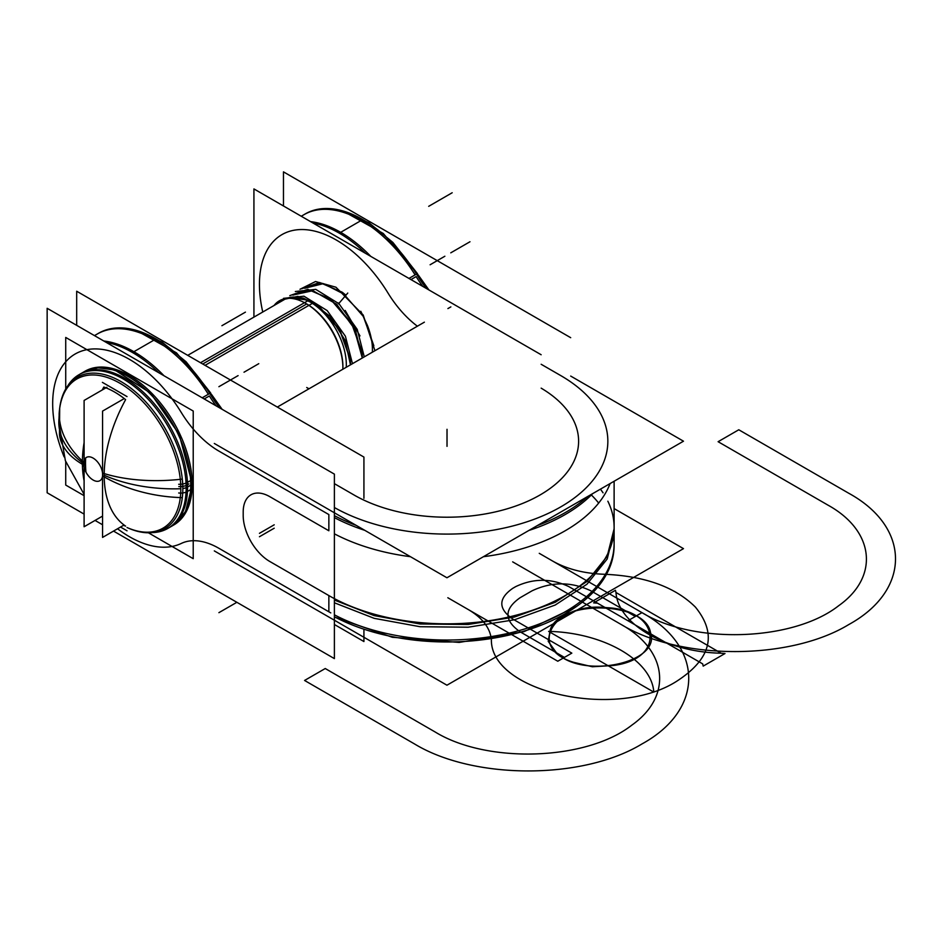 <?xml version="1.0" encoding="UTF-8"?>
<svg xmlns="http://www.w3.org/2000/svg" width="943" height="943" viewBox="0 0 943 943"><rect width="100%" height="100%" fill="white"/><g stroke="black" fill="none" stroke-linecap="round" stroke-linejoin="round"><path stroke-width="1.41" d="M84.104 514.1L47.15 492.776L47.15 308.29L334.388 474.129L334.388 658.603L113.514 531.086M95.054 520.43L102.563 524.768M117.533 528.764A108.61 62.709 -120 0 0 181.292 543.439A108.61 62.709 -120 0 1 117.533 528.764A108.61 62.709 -120 0 0 181.292 543.439A108.61 62.709 -120 0 1 117.533 528.764A108.61 62.709 -120 0 0 181.292 543.439A78.847 45.523 60 0 1 218.894 548.296L328.859 611.783L328.859 595.575L269.781 561.474A37.602 21.701 60 0 1 243.2 515.42L243.2 512.014A37.602 21.701 60 0 1 269.781 496.666L328.859 530.768L328.859 514.572L218.894 451.084A78.847 45.523 60 0 1 181.292 412.515A108.61 62.709 -120 0 0 80.509 351.468A108.61 62.709 -120 0 0 64.1 456.848A108.61 62.709 -120 0 1 80.509 351.468A108.61 62.709 -120 0 1 181.292 412.515A108.61 62.709 -120 0 0 80.509 351.468A108.61 62.709 -120 0 0 64.1 456.848A108.61 62.709 -120 0 1 80.509 351.468A108.61 62.709 -120 0 1 181.292 412.515A108.61 62.709 -120 0 0 80.509 351.468A108.61 62.709 -120 0 0 64.1 456.848M315.846 588.067L329.944 596.2M218.894 548.296L328.859 611.783L218.894 548.296A78.847 45.523 60 0 0 181.292 543.439A78.847 45.523 60 0 1 218.894 548.296A78.847 45.523 60 0 0 181.292 543.439A78.847 45.523 60 0 1 218.894 548.296L328.859 611.783L328.859 595.575L269.781 561.474A37.602 21.701 60 0 1 243.2 515.42L243.2 512.014A37.602 21.701 60 0 1 269.781 496.666L328.859 530.768L328.859 514.572L218.894 451.084A78.847 45.523 60 0 1 181.292 412.515A78.847 45.523 60 0 0 218.894 451.084A78.847 45.523 60 0 1 181.292 412.515A78.847 45.523 60 0 0 218.894 451.084L328.859 514.572L218.894 451.084M282.794 504.175L268.708 496.042M334.388 533.821A167.1 96.469 0 0 0 410.441 556.688A167.1 96.469 180 0 1 334.388 533.821A167.1 96.469 0 0 0 410.441 556.688A167.1 96.469 0 0 1 334.388 533.821M483.405 556.712A167.1 96.469 0 0 0 610.109 483.559A167.1 96.469 180 0 1 483.405 556.712A167.1 96.469 0 0 0 610.109 483.559A167.1 96.469 0 0 1 483.405 556.712M614.117 545.502A167.1 96.469 180 0 1 514.477 633.767A167.1 96.469 180 0 1 334.388 616.769A167.1 96.469 180 0 0 514.477 633.767A167.1 96.469 180 0 0 614.117 545.502L614.117 481.248L614.117 545.502M587.607 496.548A167.1 96.469 180 0 1 537.333 525.581A167.1 96.469 180 0 0 587.607 496.548M356.277 525.416A167.1 96.469 180 0 1 334.388 515.668A167.1 96.469 180 0 0 356.277 525.416M334.388 600.043L374.206 615.614L420.059 623.995L468.141 624.478L514.477 617.04L555.227 602.294L587.006 581.454L607.198 556.252L614.117 528.775L614.117 531.51L607.198 558.987L587.006 584.188L555.227 605.029L514.477 619.775L468.141 627.213L420.059 626.718L374.206 618.349L334.388 602.777M328.859 599.736L328.859 597.002M330.274 596.389A167.1 96.469 0 0 0 511.884 616.274A167.1 96.469 0 0 0 614.117 527.361A167.1 96.469 180 0 1 514.465 615.626A167.1 96.469 180 0 1 334.388 598.628A167.1 96.469 0 0 0 534.775 609.461A167.1 96.469 0 0 0 607.846 501.193A167.1 96.469 180 0 1 534.775 609.461A167.1 96.469 180 0 1 334.388 598.628A167.1 96.469 180 0 0 534.775 609.461A167.1 96.469 180 0 0 607.846 501.193M614.117 543.569A167.1 96.469 180 0 1 514.477 631.822A167.1 96.469 180 0 1 334.388 614.824A167.1 96.469 0 0 0 514.477 631.822A167.1 96.469 0 0 0 614.117 543.569M335.496 508.171L334.388 507.523A160.829 92.85 0 0 0 561.285 506.58A160.829 92.85 0 0 0 560.743 375.585A160.829 92.85 0 0 1 561.285 506.58A160.829 92.85 0 0 1 334.388 507.523A160.829 92.85 0 0 0 561.285 506.58A160.829 92.85 0 0 0 560.743 375.585A160.829 92.85 0 0 1 561.285 506.58A160.829 92.85 0 0 1 334.388 507.523A160.829 92.85 0 0 0 561.285 506.58A160.829 92.85 0 0 0 560.743 375.585L562.936 376.846M592.687 493.613A167.1 96.469 180 0 1 528.882 530.449A167.1 96.469 0 0 0 592.687 493.613A167.1 96.469 180 0 1 528.882 530.449A167.1 96.469 0 0 0 592.687 493.613M364.811 530.343A167.1 96.469 180 0 1 334.388 517.613A167.1 96.469 0 0 0 364.811 530.343A167.1 96.469 180 0 1 334.388 517.613A167.1 96.469 0 0 0 364.811 530.343M570.692 376.068L683.486 441.194L446.947 577.764L214.309 443.458M450.86 306.888L447.901 308.585M424.385 322.164L277.325 407.07M542.26 388.787L541.152 388.151A131.584 75.97 180 0 1 539.514 495.275A131.584 75.97 180 0 1 353.967 494.957A131.584 75.97 180 0 0 539.514 495.275A131.584 75.97 180 0 0 541.152 388.151A131.584 75.97 180 0 1 539.514 495.275A131.584 75.97 180 0 1 353.967 494.957A131.584 75.97 180 0 0 539.514 495.275A131.584 75.97 180 0 0 541.152 388.151A131.584 75.97 180 0 1 539.514 495.275A131.584 75.97 180 0 1 353.967 494.957L356.171 496.23M231.188 458.18L216.984 449.976M202.191 397.805L209.77 393.431A72.576 41.905 -120 0 0 219.837 407.989M158.754 372.721A114.881 66.328 -120 0 0 106.217 342.392M209.747 393.443A114.881 66.328 -120 0 0 98.567 333.256L94.477 335.614M163.999 375.762A114.881 66.328 -120 0 0 103.813 341.001A114.881 66.328 60 0 1 163.999 375.762A114.881 66.328 -120 0 0 103.813 341.001A114.881 66.328 60 0 1 163.999 375.762A114.881 66.328 60 0 0 103.813 341.001M210.666 392.96L208.344 394.257A114.881 66.328 -120 0 0 97.141 334.081A114.881 66.328 60 0 1 193.822 374.088M214.309 550.901L446.947 685.207L683.486 548.637L614.117 508.583M316.577 604.687L330.781 612.891M570.692 337.688L283.466 171.862L283.466 205.963M562.653 376.681L548.461 368.489M417.443 273.588L415.12 274.873A114.881 66.328 -120 0 0 303.917 214.698A114.881 66.328 60 0 1 400.598 254.716M416.158 276.582A72.576 41.905 60 0 0 422.877 286.46A72.576 41.905 60 0 1 416.158 276.582A72.576 41.905 60 0 0 422.877 286.46A72.576 41.905 60 0 1 416.158 276.582L410.971 279.588M417.584 275.78L418.515 275.368L417.714 275.993M408.967 278.421L416.535 274.048A72.576 41.905 -120 0 0 426.613 288.617M417.384 326.207A78.847 45.523 60 0 1 388.056 293.132A78.847 45.523 60 0 0 417.384 326.207A78.847 45.523 60 0 1 388.056 293.132A78.847 45.523 60 0 0 417.384 326.207A78.847 45.523 60 0 1 388.056 293.132A108.61 62.709 -120 0 0 295.289 230.021A108.61 62.709 -120 0 0 262.755 312.015A108.61 62.709 -120 0 1 295.289 230.021A108.61 62.709 -120 0 1 388.056 293.132A108.61 62.709 -120 0 0 295.289 230.021A108.61 62.709 -120 0 0 262.755 312.015A108.61 62.709 -120 0 1 295.289 230.021A108.61 62.709 -120 0 1 388.056 293.132A108.61 62.709 -120 0 0 295.289 230.021A108.61 62.709 -120 0 0 262.755 312.015M355.888 496.065L341.684 487.861M209.381 395.966A72.576 41.905 60 0 0 216.1 405.832A72.576 41.905 60 0 1 209.381 395.966A72.576 41.905 60 0 0 216.1 405.832A72.576 41.905 60 0 1 209.381 395.966L204.195 398.96M210.808 395.164L211.739 394.74L210.949 395.376M365.53 253.349A114.881 66.328 -120 0 0 312.993 223.019M416.523 274.059A114.881 66.328 -120 0 0 305.332 213.884L301.253 216.242M370.776 256.378A114.881 66.328 -120 0 0 310.577 221.629A114.881 66.328 60 0 1 370.776 256.378A114.881 66.328 -120 0 0 310.577 221.629A114.881 66.328 60 0 1 370.776 256.378A114.881 66.328 60 0 0 310.577 221.629M541.152 354.745L253.926 188.918L253.926 317.119M360.804 311.284L367.322 325.217A51.17 29.539 60 0 1 372.355 352.199A51.17 29.539 60 0 0 367.322 325.217A51.17 29.539 60 0 1 372.355 352.199A51.17 29.539 60 0 0 367.322 325.217A51.17 29.539 60 0 1 372.355 352.199M334.388 624.49L363.927 641.546L363.927 629.688M76.689 325.347L76.689 291.234L363.927 457.072L363.927 498.305M359.978 335.908L345.185 310.447M338.478 303.905L347.767 293.061M374.937 350.713L363.196 315.021L335.956 287.214L315.551 281.521L299.98 289.277M280.625 300.122L297.917 296.361L318.498 305.791L339.739 330.133L350.207 359.33L350.607 364.764M289.807 295.619L307.783 289.312L330.309 298.978L351.562 323.319L362.029 352.529L362.418 357.939M301.63 288.794L319.606 282.487L342.132 292.165L363.385 316.506L373.841 345.716M350.207 359.342L340.01 330.168L318.663 305.921L339.928 330.026L350.101 358.375L350.478 364.835L345.091 340.282L329.897 316.235L309.257 300.298L289.218 297.587L303.316 298.082L318.651 305.909M292.872 295.076L312.864 290.692L336.651 304.235L355.417 330.133L362.301 358.01L355.417 330.133L336.651 304.235L312.864 290.692L292.872 295.076L309.752 290.196L331.087 299.556L351.751 323.213L361.923 351.574L362.301 358.01L353.472 326.266L330.368 299.014M304.683 288.263L323.402 283.631L345.951 295.171L323.402 283.631L304.683 288.263L321.917 283.419L342.91 292.731M283.513 298.353L303.964 296.196L327.209 310.612L345.397 336.215L352.47 363.68M295.336 291.517L315.787 289.383L339.032 303.787L357.22 329.39L364.293 356.867M345.951 295.171L342.168 292.189M205.055 365.342L312.404 303.363A51.17 29.539 -120 0 0 286.554 298.448M342.875 369.232A52.596 30.365 -120 0 0 342.898 367.782A52.596 30.365 -120 0 0 305.709 303.375A52.596 30.365 -120 0 0 274.059 305.497M342.898 366.627A51.17 29.539 -120 0 0 306.711 303.952L202.71 363.998L306.699 303.964A51.17 29.539 60 0 1 342.816 369.255A51.17 29.539 -120 0 0 306.711 303.952L202.71 363.998M200.517 362.725L307.866 300.746A51.17 29.539 -120 0 1 346.246 367.275M148.393 532.795L193.221 558.68L193.221 411.042L65.727 337.441L65.727 388.999M84.104 495.676L65.727 485.067L65.727 461.681M82.135 372.945A88.772 51.252 60 0 1 151.033 394.787A88.772 51.252 60 0 1 190.769 485.15A88.772 51.252 60 0 1 170.848 526.618A88.772 51.252 -120 0 0 190.769 485.15L187.586 486.989A88.772 51.252 -120 0 0 142.476 391.38A88.772 51.252 -120 0 0 71.974 381.113A88.772 51.252 60 0 1 142.476 391.38A88.772 51.252 60 0 1 187.586 486.989A88.772 51.252 60 0 1 169.21 527.62A88.772 51.252 -120 0 0 187.586 486.989A88.772 51.252 -120 0 0 148.841 397.651A88.772 51.252 -120 0 0 80.438 373.864A88.772 51.252 60 0 1 148.841 397.651A88.772 51.252 60 0 1 187.586 486.989L190.769 485.15A88.772 51.252 -120 0 0 151.033 394.787A88.772 51.252 -120 0 0 82.135 372.945A88.772 51.252 60 0 1 151.033 394.787A88.772 51.252 60 0 1 190.769 485.15A88.772 51.252 -120 0 0 152.023 395.812A88.772 51.252 -120 0 0 83.609 372.037A88.772 51.252 60 0 1 152.023 395.812A88.772 51.252 60 0 1 190.769 485.15A88.772 51.252 60 0 1 172.38 525.793A88.772 51.252 -120 0 0 190.769 485.15A88.772 51.252 60 0 1 170.848 526.618A88.772 51.252 -120 0 0 171.343 526.371A88.772 51.252 -120 0 0 190.592 480.553M170.848 526.618A88.772 51.252 -120 0 0 171.862 526.088M79.023 374.689A88.772 51.252 -120 0 1 149.23 400.421A88.772 51.252 -120 0 1 186.054 492.281L192.066 488.816A88.772 51.252 -120 0 0 155.241 396.944A88.772 51.252 -120 0 0 85.035 371.212L79.023 374.689A88.772 51.252 -120 0 0 67.896 385.663M178.698 492.977A10.444 6.401 3.2 0 0 186.054 492.14M186.172 487.672A10.444 6.035 180 0 1 182.824 488.557A10.444 6.035 -0 0 0 186.172 487.672A10.444 6.035 180 0 1 182.824 488.557A10.444 6.035 -0 0 0 186.172 487.672A10.444 6.035 180 0 1 182.824 488.557M102.233 389.978A114.174 65.916 -60 0 1 103.801 387.043A78.976 45.594 60 0 1 125.608 399.643A114.174 65.916 120 0 0 104.19 475.248A114.174 65.916 -60 0 1 125.608 399.643A78.976 45.594 -120 0 0 103.801 387.043A114.174 65.916 120 0 0 102.233 389.978A114.174 65.916 -60 0 1 103.801 387.043A78.976 45.594 60 0 1 125.608 399.643A114.174 65.916 120 0 0 104.19 475.248A115.211 66.517 0 0 0 180.82 488.745A86.131 49.731 -120 0 0 123.156 385.216A86.131 49.731 -120 0 0 59.35 411.148A86.131 49.731 60 0 1 123.156 385.216A86.131 49.731 60 0 1 180.82 488.745A86.131 49.731 60 0 1 127.034 527.538A86.131 49.731 -120 0 0 180.82 488.745A115.211 66.517 180 0 1 104.19 475.248A115.211 66.517 0 0 0 180.82 488.745A86.131 49.731 -120 0 0 121.671 384.296A86.131 49.731 -120 0 0 59.114 414.413A86.131 49.731 60 0 1 121.671 384.296A86.131 49.731 60 0 1 180.82 488.745A115.211 66.517 180 0 1 104.19 475.248A114.174 65.916 -60 0 1 125.608 399.643A78.976 45.594 -120 0 0 103.801 387.043A114.174 65.916 120 0 0 102.233 389.978A114.174 65.916 -60 0 1 103.801 387.043A78.976 45.594 60 0 1 125.608 399.643A114.174 65.916 120 0 0 104.19 475.248A114.174 65.916 120 0 0 125.608 526.123A114.174 65.916 -60 0 1 104.19 475.248A114.174 65.916 120 0 0 125.608 526.123A78.976 45.594 60 0 1 123.474 525.334A78.976 45.594 -120 0 0 125.608 526.123A78.976 45.594 60 0 1 123.474 525.334A78.976 45.594 -120 0 0 125.608 526.123A114.174 65.916 -60 0 1 104.19 475.248A115.211 66.517 0 0 0 180.82 488.745A86.131 49.731 -120 0 1 127.034 527.538M178.698 484.289A10.444 5.634 -3 0 0 188.741 481.484M152.719 532.583A88.772 51.252 -120 0 0 167.783 528.445A88.772 51.252 -120 0 0 186.054 483.181L192.066 479.716A88.772 51.252 -120 0 1 173.795 524.968A88.772 51.252 -120 0 1 173.099 525.369M124.264 398.571L102.563 411.101L102.563 473.08A13.438 7.756 -120 0 1 93.109 480.022A13.438 7.756 -120 0 1 83.691 462.2A115.211 74.58 -173.1 0 1 59.645 408.484A115.211 74.58 -173.1 0 1 59.668 408.307M102.528 473.068A115.211 57.323 -6.1 0 0 182.305 479.103A87.451 50.486 -120 0 1 129.238 528.493M59.35 411.148L58.808 422.346A115.211 66.517 0 0 0 82.383 462.659A114.174 65.916 120 0 0 84.104 480.812A114.174 65.916 -60 0 1 82.383 462.659A115.211 66.517 180 0 1 58.808 422.346L65.385 460.726L84.104 494.368M102.528 475.92A115.211 74.58 6.9 0 0 182.305 497.621A87.451 50.486 -120 0 0 129.12 386.878A87.451 50.486 -120 0 0 59.704 408.048L59.456 434.523A115.211 57.323 173.9 0 0 83.691 465.04A13.438 7.756 -120 0 1 93.109 458.086A13.438 7.756 -120 0 1 102.528 475.92L102.563 537.416L123.993 525.039M84.104 442.526A114.174 65.916 120 0 0 82.383 462.659A114.174 65.916 -60 0 1 84.104 442.526A114.174 65.916 120 0 0 82.383 462.659A115.211 66.517 180 0 1 58.996 418.598A115.211 66.517 0 0 0 82.383 462.659A114.174 65.916 -60 0 1 84.104 442.526A114.174 65.916 -60 0 0 82.383 462.659A114.174 65.916 120 0 0 84.104 480.812A114.174 65.916 -60 0 1 82.383 462.659A115.211 66.517 180 0 1 58.996 418.598A115.211 66.517 180 0 0 83.609 463.567A115.211 66.517 180 0 1 58.996 418.598M102.386 382.363L127.034 396.59M120.515 527.043L127.034 530.803M102.563 473.457L102.563 475.578M85.624 457.98A112.099 64.725 120 0 0 85.954 472.148A112.099 64.725 -60 0 1 85.624 457.98A112.099 64.725 120 0 0 85.954 472.148A112.099 64.725 -60 0 1 85.624 457.98A112.099 64.725 120 0 0 85.954 472.148M106.889 387.29L84.104 400.445L84.104 526.748L102.563 516.092M243.2 512.014A37.602 21.701 60 0 1 269.781 496.666L328.859 530.768L328.859 514.572L328.859 530.768L269.781 496.666A37.602 21.701 60 0 0 243.2 512.014L243.2 515.42L243.2 512.014A37.602 21.701 60 0 1 269.781 496.666M269.781 561.474A37.602 21.701 60 0 1 243.2 515.42A37.602 21.701 60 0 0 269.781 561.474L328.859 595.575L269.781 561.474A37.602 21.701 60 0 1 243.2 515.42M600.443 489.146A167.1 96.469 180 0 1 603.048 492.835A167.1 96.469 0 0 0 600.443 489.146A167.1 96.469 180 0 1 603.048 492.835M591.98 495.582A167.1 96.469 180 0 1 598.333 502.643A167.1 96.469 0 0 0 591.98 495.582A167.1 96.469 180 0 1 598.333 502.643M613.787 537.534A167.1 96.469 180 0 1 519.216 630.561A167.1 96.469 180 0 1 334.388 614.824A167.1 96.469 0 0 0 519.216 630.561A167.1 96.469 0 0 0 613.787 537.534A167.1 96.469 180 0 1 519.216 630.561A167.1 96.469 180 0 1 334.388 614.824M208.332 394.257A114.881 66.328 -120 0 0 97.082 334.117A114.881 66.328 60 0 1 208.332 394.257A114.881 66.328 -120 0 0 97.082 334.117M415.097 274.885A114.881 66.328 -120 0 0 303.846 214.733A114.881 66.328 60 0 1 415.097 274.885A114.881 66.328 -120 0 0 303.846 214.733M328.859 611.783L328.859 595.575L328.859 611.783M571.823 653.134L512.744 619.032C498.175 608.789 498.175 598.557 512.744 588.326L515.691 586.629C533.42 578.212 551.136 578.212 568.865 586.629L627.944 620.73L641.971 612.632L539.255 553.329L641.971 612.632L539.255 553.329L641.971 612.632L539.255 553.329L641.971 612.632L539.255 553.329L641.971 612.632L627.944 620.73L568.865 586.629C551.136 578.212 533.42 578.212 515.691 586.629L512.744 588.326C498.175 598.557 498.175 608.789 512.744 619.032L571.823 653.134L557.784 661.232L571.823 653.134M447.831 597.744L557.784 661.232L564.433 657.401L520.123 631.822C503.939 620.447 503.939 609.084 520.123 597.709L531.946 590.884C551.631 581.536 571.328 581.536 591.013 590.884L635.323 616.474L641.971 612.632C694.225 644.694 793.452 641.228 838.622 605.748C879.501 576.904 874.691 530.98 828.072 505.189C874.691 530.98 879.501 576.904 838.622 605.748C793.452 641.228 694.225 644.694 641.971 612.632C704.303 646.815 704.303 709.773 641.971 743.944C582.774 779.932 473.728 779.932 414.519 743.944C473.728 779.932 582.774 779.932 641.971 743.944C704.303 709.773 704.303 646.815 641.971 612.632L635.323 616.474L591.013 590.884C571.328 581.536 551.631 581.536 531.946 590.884L520.123 597.709C503.939 609.084 503.939 620.447 520.123 631.822L564.433 657.401L557.784 661.232L447.831 597.744M274.213 528.21L259.443 536.744M274.213 524.803L259.443 533.325M447.017 446.357L447.017 429.301L447.017 446.357M512.662 561.851L621.296 624.572C680.492 660.56 789.539 660.56 848.747 624.572C911.079 590.389 911.079 527.432 848.747 493.248L738.782 429.772L718.106 441.701L828.072 505.189L718.106 441.701L738.782 429.772L848.747 493.248C911.079 527.432 911.079 590.389 848.747 624.572C789.539 660.56 680.492 660.56 621.296 624.572C667.915 650.364 672.736 696.276 631.845 725.132C586.687 760.6 487.448 764.078 435.206 732.016L325.241 668.528L304.565 680.457L414.519 743.944L304.565 680.457L325.241 668.528L435.206 732.016C487.448 764.078 586.687 760.6 631.845 725.132C672.736 696.276 667.915 650.364 621.296 624.572L512.662 561.851M223.326 384.143L238.096 375.62M218.894 386.701L233.664 378.178M221.911 325.7L245.428 312.133M132.492 352.517L155.996 338.95M223.326 610.109L236.858 602.306M218.894 612.667L233.664 604.145M468.365 609.602C482.545 617.995 490.219 628.05 491.374 639.755C490.666 692.103 615.543 720.228 676.426 681.424C711.163 659.063 717.493 634.285 695.404 607.092C675.129 587.006 644.918 576.067 604.758 574.287C584.483 573.615 567.085 569.195 552.551 561.002C567.085 569.195 584.483 573.615 604.758 574.287C584.483 573.615 567.085 569.195 552.551 561.002C567.085 569.195 584.483 573.615 604.758 574.287C644.918 576.067 675.129 587.006 695.404 607.092C717.493 634.285 711.163 659.063 676.426 681.424C615.543 720.228 490.666 692.103 491.374 639.755C490.666 692.103 615.543 720.228 676.426 681.424C711.163 659.063 717.493 634.285 695.404 607.092C675.129 587.006 644.918 576.067 604.758 574.287C644.918 576.067 675.129 587.006 695.404 607.092C717.493 634.285 711.163 659.063 676.426 681.424C615.543 720.228 490.666 692.103 491.374 639.755C490.219 628.05 482.545 617.995 468.365 609.602C482.545 617.995 490.219 628.05 491.374 639.755C490.219 628.05 482.545 617.995 468.365 609.602M612.42 665.581L592.322 666.76L573.662 662.304C525.734 647.9 554.201 601.481 607.151 607.693C661.137 610.333 665.617 659.687 612.42 665.581L592.322 666.76L573.662 662.304C525.734 647.9 554.201 601.481 607.151 607.693C661.137 610.333 665.617 659.687 612.42 665.581M560.743 375.585L541.152 364.269M450.778 252.83L465.547 244.308M455.21 250.272L469.979 241.75M428.688 206.328L452.192 192.749M430.102 264.771L444.872 256.237M353.967 494.957L334.388 483.653M244.013 372.214L258.771 363.68M339.256 233.145L362.772 219.566M548.213 641.299L550.264 629.7C560.448 599.064 645.613 601.504 650.493 632.564C661.585 663.188 580.971 679.82 555.934 652.073L548.213 641.299L550.264 629.7C560.448 599.064 645.613 601.504 650.493 632.564C661.585 663.188 580.971 679.82 555.934 652.073L548.213 641.299M338.113 302.915L338.832 303.493M289.218 297.587L309.257 300.298L329.897 316.235L345.091 340.282L350.478 364.835L345.091 340.282L329.897 316.235L309.257 300.298L289.218 297.587M309.021 388.775A51.17 29.539 60 0 1 306.711 387.514A51.17 29.539 -120 0 0 309.021 388.775A51.17 29.539 60 0 1 306.711 387.514M71.974 381.113A88.772 51.252 60 0 1 142.476 391.38A88.772 51.252 60 0 1 187.586 486.989A88.772 51.252 60 0 1 158.707 531.322A88.772 51.252 -120 0 0 187.586 486.989A88.772 51.252 60 0 1 158.707 531.322M306.711 303.952A51.17 29.539 60 0 1 342.816 369.255M178.793 486.588A10.444 5.847 -1.5 0 0 188.836 483.889M187.586 486.989L190.769 485.15M59.114 414.413A86.131 49.731 60 0 1 121.671 384.296A86.131 49.731 60 0 1 180.82 488.745M104.19 475.248A114.174 65.916 120 0 0 125.608 526.123A78.976 45.594 60 0 1 123.474 525.334M597.508 603.166L702.688 663.884L703.195 666.112L725.002 653.523L721.147 653.228L615.968 592.499L615.461 590.271L593.654 602.872L597.508 603.166L702.688 663.884L703.195 666.112L725.002 653.523L721.147 653.228L615.968 592.499L615.461 590.271L593.654 602.872L597.508 603.166M615.968 592.499C618.101 624.254 666.147 652.002 721.147 653.228L615.968 592.499C618.101 624.254 666.147 652.002 721.147 653.228L615.968 592.499M84.104 480.812A114.174 65.916 -60 0 1 82.383 462.659M653.805 692.103C651.684 660.348 603.638 632.612 548.626 631.386L653.805 692.103C651.684 660.348 603.638 632.612 548.626 631.386L653.805 692.103M614.117 542.449L614.117 545.184M334.388 617.005L392.335 637.279L459.206 642.419L524.084 631.621L576.421 606.538L524.084 631.621L459.206 642.419L392.335 637.279L334.388 617.005M342.804 210.914L383.282 233.475L418.515 275.368L428.912 289.937M210.643 392.972L186.125 361.806L162.314 342.262L136.051 330.298L176.506 352.859L211.739 394.74L222.135 409.321M417.407 273.588L392.889 242.434L369.09 222.878L342.816 210.926M187.728 355.346L284.55 299.438M172.38 525.793L185.488 511.684L191.229 489.299M191.276 480.164L179.146 434.334L150.538 393.125L114.822 369.998L97.978 367.782L83.609 372.037M67.731 385.911L79.695 374.312L67.731 385.911M152.424 532.606L168.455 528.045L152.424 532.606M169.174 527.644L176.188 522.398M167.783 528.445L173.795 524.968"/></g></svg>
